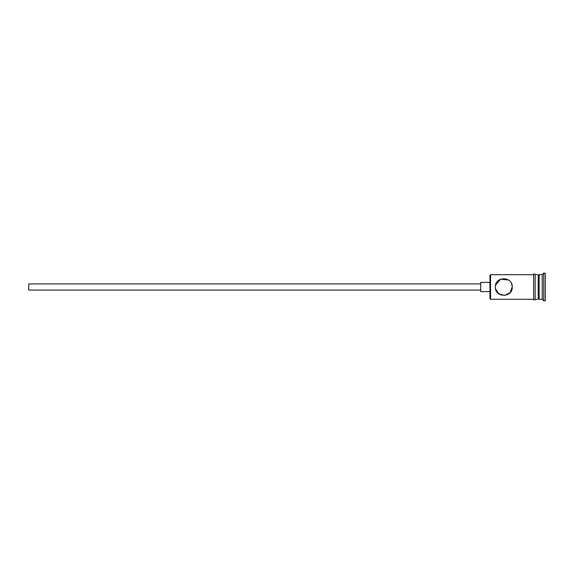 <?xml version="1.0" encoding="UTF-8"?>
<svg xmlns="http://www.w3.org/2000/svg" width="574" height="574" viewBox="0 0 574 574"><rect width="100%" height="100%" fill="white"/><g stroke="black" fill="none" stroke-linecap="round" stroke-linejoin="round"><path stroke-width="0.86" d="M490.562 299.298L489.952 298.688L489.952 275.312L490.562 274.702L490.562 299.298L533.612 299.298M495.333 287C495.678 284.022 495.678 284.022 495.333 287C495.678 284.022 495.678 284.022 495.333 287C494.824 297.92 512.747 297.935 512.245 287C512.74 276.065 494.817 276.087 495.333 287M480.725 290.078L28.7 290.078L28.7 283.922L480.725 283.922M489.952 291.614L480.725 291.614L480.725 282.386L489.952 282.386M495.506 285.307L500.478 279.222L508.507 279.983M511.664 283.915L512.245 287L510.006 292.726L504.611 295.416L498.698 293.752L495.491 288.643M538.225 275.62L539.151 274.702L539.151 299.298L542.222 299.298L543.765 300.841L545.3 300.841L545.3 273.159L543.765 273.159L543.765 300.841M539.151 274.702L542.222 274.702L542.222 299.298M535.155 274.702L535.155 299.298L538.225 299.298L538.225 274.702L535.155 274.544L535.155 299.298M535.155 299.456C535.599 299.176 534.509 301.12 533.612 299.456L533.612 274.544C533.167 274.831 534.25 272.88 535.155 274.544M538.225 298.38L539.151 299.298M490.562 274.702L533.612 274.702M542.222 274.702L543.765 273.159"/></g></svg>
